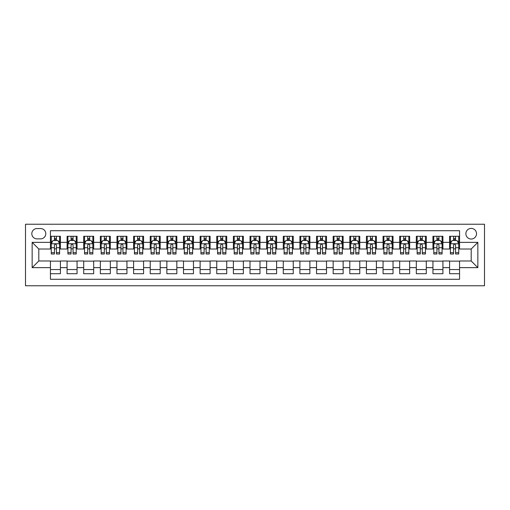 <?xml version="1.0" encoding="UTF-8"?>
<svg xmlns="http://www.w3.org/2000/svg" width="510" height="510" viewBox="0 0 510 510"><rect width="100%" height="100%" fill="white"/><g stroke="black" fill="none" stroke-linecap="round" stroke-linejoin="round"><path stroke-width="0.76" d="M471.195 228.391A5.323 5.323 0 0 0 465.872 233.714A5.323 5.323 0 0 0 471.195 239.037A5.323 5.323 0 0 0 476.518 233.714A5.323 5.323 0 0 0 471.195 228.391M25.5 285.766L484.5 285.766L484.5 224.234L25.5 224.234L25.5 285.766M459.555 236.289L449.578 236.289L449.578 242.358L442.922 242.358L442.922 249.014L449.578 249.014L449.578 242.358M442.922 242.358L442.922 236.289L432.945 236.289L432.945 242.358L426.296 242.358L426.296 249.014L432.945 249.014L432.945 242.358M426.296 242.358L426.296 236.289L416.313 236.289L416.313 242.358L409.664 242.358L409.664 249.014L416.313 249.014L416.313 242.358M409.664 242.358L409.664 236.289L399.687 236.289L399.687 242.358L393.031 242.358L393.031 249.014L399.687 249.014L399.687 242.358M393.031 242.358L393.031 236.289L383.055 236.289L383.055 242.358L376.399 242.358L376.399 249.014L383.055 249.014L383.055 242.358M376.399 242.358L376.399 236.289L366.422 236.289L366.422 242.358L359.773 242.358L359.773 249.014L366.422 249.014L366.422 242.358M359.773 242.358L359.773 236.289L349.796 236.289L349.796 242.358L343.141 242.358L343.141 249.014L349.796 249.014L349.796 242.358M343.141 242.358L343.141 236.289L333.164 236.289L333.164 242.358L326.508 242.358L326.508 249.014L333.164 249.014L333.164 242.358M326.508 242.358L326.508 236.289L316.531 236.289L316.531 242.358L309.882 242.358L309.882 249.014L316.531 249.014L316.531 242.358M309.882 242.358L309.882 236.289L299.899 236.289L299.899 242.358L293.25 242.358L293.25 249.014L299.899 249.014L299.899 242.358M293.25 242.358L293.25 236.289L283.273 236.289L283.273 242.358L276.618 242.358L276.618 249.014L283.273 249.014L283.273 242.358M276.618 242.358L276.618 236.289L266.641 236.289L266.641 242.358L259.992 242.358L259.992 249.014L266.641 249.014L266.641 242.358M259.992 242.358L259.992 236.289L250.008 236.289L250.008 242.358L243.359 242.358L243.359 249.014L250.008 249.014L250.008 242.358M243.359 242.358L243.359 236.289L233.382 236.289L233.382 242.358L226.727 242.358L226.727 249.014L233.382 249.014L233.382 242.358M226.727 242.358L226.727 236.289L216.75 236.289L216.75 242.358L210.101 242.358L210.101 249.014L216.75 249.014L216.75 242.358M210.101 242.358L210.101 236.289L200.118 236.289L200.118 242.358L193.469 242.358L193.469 249.014L200.118 249.014L200.118 242.358M193.469 242.358L193.469 236.289L183.492 236.289L183.492 242.358L176.836 242.358L176.836 249.014L183.492 249.014L183.492 242.358M176.836 242.358L176.836 236.289L166.859 236.289L166.859 242.358L160.204 242.358L160.204 249.014L166.859 249.014L166.859 242.358M160.204 242.358L160.204 236.289L150.227 236.289L150.227 242.358L143.578 242.358L143.578 249.014L150.227 249.014L150.227 242.358M143.578 242.358L143.578 236.289L133.601 236.289L133.601 242.358L126.945 242.358L126.945 249.014L133.601 249.014L133.601 242.358M126.945 242.358L126.945 236.289L116.968 236.289L116.968 242.358L110.313 242.358L110.313 249.014L116.968 249.014L116.968 242.358M110.313 242.358L110.313 236.289L100.336 236.289L100.336 242.358L93.687 242.358L93.687 249.014L100.336 249.014L100.336 242.358M93.687 242.358L93.687 236.289L83.704 236.289L83.704 242.358L77.055 242.358L77.055 249.014L83.704 249.014L83.704 242.358M77.055 242.358L77.055 236.289L67.078 236.289L67.078 249.014L60.422 249.014L60.422 236.289L50.445 236.289M50.445 273.711L60.422 273.711L60.422 260.986L67.078 260.986L67.078 273.711L77.055 273.711L77.055 260.986L83.704 260.986L83.704 267.642L77.055 267.642M83.704 267.642L83.704 273.711L93.687 273.711L93.687 260.986L100.336 260.986L100.336 267.642L93.687 267.642M100.336 267.642L100.336 273.711L110.313 273.711L110.313 260.986L116.968 260.986L116.968 267.642L110.313 267.642M116.968 267.642L116.968 273.711L126.945 273.711L126.945 260.986L133.601 260.986L133.601 267.642L126.945 267.642M133.601 267.642L133.601 273.711L143.578 273.711L143.578 260.986L150.227 260.986L150.227 267.642L143.578 267.642M150.227 267.642L150.227 273.711L160.204 273.711L160.204 260.986L166.859 260.986L166.859 267.642L160.204 267.642M166.859 267.642L166.859 273.711L176.836 273.711L176.836 260.986L183.492 260.986L183.492 267.642L176.836 267.642M183.492 267.642L183.492 273.711L193.469 273.711L193.469 260.986L200.118 260.986L200.118 267.642L193.469 267.642M200.118 267.642L200.118 273.711L210.101 273.711L210.101 260.986L216.75 260.986L216.75 267.642L210.101 267.642M216.75 267.642L216.75 273.711L226.727 273.711L226.727 260.986L233.382 260.986L233.382 267.642L226.727 267.642M233.382 267.642L233.382 273.711L243.359 273.711L243.359 260.986L250.008 260.986L250.008 267.642L243.359 267.642M250.008 267.642L250.008 273.711L259.992 273.711L259.992 260.986L266.641 260.986L266.641 267.642L259.992 267.642M266.641 267.642L266.641 273.711L276.618 273.711L276.618 260.986L283.273 260.986L283.273 267.642L276.618 267.642M283.273 267.642L283.273 273.711L293.25 273.711L293.25 260.986L299.899 260.986L299.899 267.642L293.25 267.642M299.899 267.642L299.899 273.711L309.882 273.711L309.882 260.986L316.531 260.986L316.531 267.642L309.882 267.642M316.531 267.642L316.531 273.711L326.508 273.711L326.508 260.986L333.164 260.986L333.164 267.642L326.508 267.642M333.164 267.642L333.164 273.711L343.141 273.711L343.141 260.986L349.796 260.986L349.796 267.642L343.141 267.642M349.796 267.642L349.796 273.711L359.773 273.711L359.773 260.986L366.422 260.986L366.422 267.642L359.773 267.642M366.422 267.642L366.422 273.711L376.399 273.711L376.399 260.986L383.055 260.986L383.055 267.642L376.399 267.642M383.055 267.642L383.055 273.711L393.031 273.711L393.031 260.986L399.687 260.986L399.687 267.642L393.031 267.642M399.687 267.642L399.687 273.711L409.664 273.711L409.664 260.986L416.313 260.986L416.313 267.642L409.664 267.642M416.313 267.642L416.313 273.711L426.296 273.711L426.296 260.986L432.945 260.986L432.945 267.642L426.296 267.642M432.945 267.642L432.945 273.711L442.922 273.711L442.922 260.986L449.578 260.986L449.578 267.642L442.922 267.642M36.975 238.871L40.634 238.871A5.157 5.157 0 0 0 45.792 233.714A5.157 5.157 0 0 0 40.634 228.556L36.975 228.556A5.157 5.157 0 0 0 31.818 233.714A5.157 5.157 0 0 0 36.975 238.871M459.555 242.358L459.555 230.718L50.445 230.718L50.445 249.014L38.805 249.014L38.805 260.986L50.445 260.986L50.445 279.282L459.555 279.282L459.555 260.986L471.195 260.986L471.195 249.014L459.555 249.014L459.555 242.358L477.851 242.358L477.851 267.642L459.555 267.642M50.445 267.642L32.149 267.642L32.149 242.358L50.445 242.358M449.578 267.642L449.578 273.711L459.555 273.711M50.445 240.446L51.274 240.446M54.436 240.446L56.431 240.446M59.593 240.446L60.422 240.446M50.445 248.848L51.274 248.848M54.436 248.848L56.431 248.848M59.593 248.848L60.422 248.848M50.445 261.152L60.422 261.152M50.445 269.554L60.422 269.554M67.078 248.848L67.906 248.848M71.069 248.848L73.064 248.848M76.226 248.848L77.055 248.848M67.078 240.446L67.906 240.446M71.069 240.446L73.064 240.446M76.226 240.446L77.055 240.446M67.078 261.152L77.055 261.152M67.078 269.554L77.055 269.554M83.704 261.152L93.687 261.152M83.704 269.554L93.687 269.554M83.704 240.446L84.539 240.446M87.701 240.446L89.696 240.446M92.852 240.446L93.687 240.446M83.704 248.848L84.539 248.848M87.701 248.848L89.696 248.848M92.852 248.848L93.687 248.848M100.336 261.152L110.313 261.152M100.336 269.554L110.313 269.554M100.336 240.446L101.171 240.446M104.327 240.446L106.322 240.446M109.484 240.446L110.313 240.446M100.336 248.848L101.171 248.848M104.327 248.848L106.322 248.848M109.484 248.848L110.313 248.848M116.968 261.152L126.945 261.152M116.968 269.554L126.945 269.554M116.968 240.446L117.797 240.446M120.959 240.446L122.955 240.446M126.117 240.446L126.945 240.446M116.968 248.848L117.797 248.848M120.959 248.848L122.955 248.848M126.117 248.848L126.945 248.848M133.601 261.152L143.578 261.152M133.601 269.554L143.578 269.554M133.601 240.446L134.43 240.446M137.592 240.446L139.587 240.446M142.743 240.446L143.578 240.446M133.601 248.848L134.43 248.848M137.592 248.848L139.587 248.848M142.743 248.848L143.578 248.848M150.227 261.152L160.204 261.152M150.227 269.554L160.204 269.554M150.227 240.446L151.062 240.446M154.218 240.446L156.213 240.446M159.375 240.446L160.204 240.446M150.227 248.848L151.062 248.848M154.218 248.848L156.213 248.848M159.375 248.848L160.204 248.848M166.859 261.152L176.836 261.152M166.859 269.554L176.836 269.554M166.859 240.446L167.688 240.446M170.85 240.446L172.845 240.446M176.007 240.446L176.836 240.446M166.859 248.848L167.688 248.848M170.85 248.848L172.845 248.848M176.007 248.848L176.836 248.848M183.492 261.152L193.469 261.152M183.492 269.554L193.469 269.554M183.492 240.446L184.32 240.446M187.482 240.446L189.478 240.446M192.633 240.446L193.469 240.446M183.492 248.848L184.32 248.848M187.482 248.848L189.478 248.848M192.633 248.848L193.469 248.848M200.118 261.152L210.101 261.152M200.118 269.554L210.101 269.554M200.118 240.446L200.953 240.446M204.108 240.446L206.104 240.446M209.266 240.446L210.101 240.446M200.118 248.848L200.953 248.848M204.108 248.848L206.104 248.848M209.266 248.848L210.101 248.848M216.75 261.152L226.727 261.152M216.75 269.554L226.727 269.554M216.75 240.446L217.579 240.446M220.741 240.446L222.736 240.446M225.898 240.446L226.727 240.446M216.75 248.848L217.579 248.848M220.741 248.848L222.736 248.848M225.898 248.848L226.727 248.848M233.382 261.152L243.359 261.152M233.382 269.554L243.359 269.554M233.382 240.446L234.211 240.446M237.373 240.446L239.368 240.446M242.524 240.446L243.359 240.446M233.382 248.848L234.211 248.848M237.373 248.848L239.368 248.848M242.524 248.848L243.359 248.848M250.008 261.152L259.992 261.152M250.008 269.554L259.992 269.554M250.008 240.446L250.844 240.446M253.999 240.446L256.001 240.446M259.156 240.446L259.992 240.446M250.008 248.848L250.844 248.848M253.999 248.848L256.001 248.848M259.156 248.848L259.992 248.848M266.641 261.152L276.618 261.152M266.641 269.554L276.618 269.554M266.641 240.446L267.476 240.446M270.631 240.446L272.627 240.446M275.789 240.446L276.618 240.446M266.641 248.848L267.476 248.848M270.631 248.848L272.627 248.848M275.789 248.848L276.618 248.848M283.273 261.152L293.25 261.152M283.273 269.554L293.25 269.554M283.273 240.446L284.102 240.446M287.264 240.446L289.259 240.446M292.421 240.446L293.25 240.446M283.273 248.848L284.102 248.848M287.264 248.848L289.259 248.848M292.421 248.848L293.25 248.848M299.899 261.152L309.882 261.152M299.899 269.554L309.882 269.554M299.899 240.446L300.734 240.446M303.896 240.446L305.892 240.446M309.047 240.446L309.882 240.446M299.899 248.848L300.734 248.848M303.896 248.848L305.892 248.848M309.047 248.848L309.882 248.848M316.531 261.152L326.508 261.152M316.531 269.554L326.508 269.554M316.531 240.446L317.367 240.446M320.522 240.446L322.518 240.446M325.68 240.446L326.508 240.446M316.531 248.848L317.367 248.848M320.522 248.848L322.518 248.848M325.68 248.848L326.508 248.848M333.164 261.152L343.141 261.152M333.164 269.554L343.141 269.554M333.164 240.446L333.993 240.446M337.155 240.446L339.15 240.446M342.312 240.446L343.141 240.446M333.164 248.848L333.993 248.848M337.155 248.848L339.15 248.848M342.312 248.848L343.141 248.848M349.796 261.152L359.773 261.152M349.796 269.554L359.773 269.554M349.796 240.446L350.625 240.446M353.787 240.446L355.782 240.446M358.938 240.446L359.773 240.446M349.796 248.848L350.625 248.848M353.787 248.848L355.782 248.848M358.938 248.848L359.773 248.848M366.422 261.152L376.399 261.152M366.422 269.554L376.399 269.554M366.422 240.446L367.257 240.446M370.413 240.446L372.408 240.446M375.57 240.446L376.399 240.446M366.422 248.848L367.257 248.848M370.413 248.848L372.408 248.848M375.57 248.848L376.399 248.848M383.055 261.152L393.031 261.152M383.055 269.554L393.031 269.554M383.055 240.446L383.883 240.446M387.045 240.446L389.041 240.446M392.203 240.446L393.031 240.446M383.055 248.848L383.883 248.848M387.045 248.848L389.041 248.848M392.203 248.848L393.031 248.848M399.687 261.152L409.664 261.152M399.687 269.554L409.664 269.554M399.687 240.446L400.516 240.446M403.678 240.446L405.673 240.446M408.829 240.446L409.664 240.446M399.687 248.848L400.516 248.848M403.678 248.848L405.673 248.848M408.829 248.848L409.664 248.848M416.313 261.152L426.296 261.152M416.313 269.554L426.296 269.554M416.313 240.446L417.148 240.446M420.304 240.446L422.299 240.446M425.461 240.446L426.296 240.446M416.313 248.848L417.148 248.848M420.304 248.848L422.299 248.848M425.461 248.848L426.296 248.848M432.945 261.152L442.922 261.152M432.945 269.554L442.922 269.554M432.945 240.446L433.774 240.446M436.936 240.446L438.931 240.446M442.094 240.446L442.922 240.446M432.945 248.848L433.774 248.848M436.936 248.848L438.931 248.848M442.094 248.848L442.922 248.848M449.578 261.152L459.555 261.152M449.578 269.554L459.555 269.554M449.578 240.446L450.406 240.446M453.568 240.446L455.564 240.446M458.726 240.446L459.555 240.446M449.578 248.848L450.406 248.848M453.568 248.848L455.564 248.848M458.726 248.848L459.555 248.848M38.805 249.014L32.149 242.358M38.805 260.986L32.149 267.642M477.851 242.358L471.195 249.014M477.851 267.642L471.195 260.986M56.431 238.451L54.436 238.451M59.593 252.648L56.431 252.648L56.431 253.999L59.593 253.999L59.593 243.856L57.93 240.529L52.938 240.529L51.274 243.856L51.274 253.999L54.436 253.999L54.436 252.648L51.274 252.648M51.274 243.856L51.274 236.289M59.593 243.856L59.593 236.289M54.436 240.529L54.436 236.289M56.431 236.289L56.431 240.529M56.431 252.648L56.431 245.106C55.768 243.825 55.105 243.825 54.436 245.106L54.436 252.648M73.064 238.451L71.069 238.451M76.226 252.648L73.064 252.648L73.064 253.999L76.226 253.999L76.226 243.856L74.562 240.529L69.57 240.529L67.906 243.856L67.906 253.999L71.069 253.999L71.069 252.648L67.906 252.648M67.906 243.856L67.906 236.289M76.226 243.856L76.226 236.289M71.069 240.529L71.069 236.289M73.064 236.289L73.064 240.529M73.064 252.648L73.064 245.106C72.401 243.825 71.731 243.825 71.069 245.106L71.069 252.648M89.696 238.451L87.701 238.451M92.852 252.648L89.696 252.648L89.696 253.999L92.852 253.999L92.852 243.856L91.188 240.529L86.203 240.529L84.539 243.856L84.539 253.999L87.701 253.999L87.701 252.648L84.539 252.648M84.539 243.856L84.539 236.289M92.852 243.856L92.852 236.289M87.701 240.529L87.701 236.289M89.696 236.289L89.696 240.529M89.696 252.648L89.696 245.106C89.027 243.825 88.364 243.825 87.701 245.106L87.701 252.648M106.322 238.451L104.327 238.451M109.484 252.648L106.322 252.648L106.322 253.999L109.484 253.999L109.484 243.856L107.82 240.529L102.829 240.529L101.171 243.856L101.171 253.999L104.327 253.999L104.327 252.648L101.171 252.648M101.171 243.856L101.171 236.289M109.484 243.856L109.484 236.289M104.327 240.529L104.327 236.289M106.322 236.289L106.322 240.529M106.322 252.648L106.322 245.106C105.659 243.825 104.996 243.825 104.327 245.106L104.327 252.648M122.955 238.451L120.959 238.451M126.117 252.648L122.955 252.648L122.955 253.999L126.117 253.999L126.117 243.856L124.453 240.529L119.461 240.529L117.797 243.856L117.797 253.999L120.959 253.999L120.959 252.648L117.797 252.648M117.797 243.856L117.797 236.289M126.117 243.856L126.117 236.289M120.959 240.529L120.959 236.289M122.955 236.289L122.955 240.529M122.955 252.648L122.955 245.106C122.292 243.825 121.622 243.825 120.959 245.106L120.959 252.648M139.587 238.451L137.592 238.451M142.743 252.648L139.587 252.648L139.587 253.999L142.743 253.999L142.743 243.856L141.079 240.529L136.093 240.529L134.43 243.856L134.43 253.999L137.592 253.999L137.592 252.648L134.43 252.648M134.43 243.856L134.43 236.289M142.743 243.856L142.743 236.289M137.592 240.529L137.592 236.289M139.587 236.289L139.587 240.529M139.587 252.648L139.587 245.106C138.918 243.825 138.255 243.825 137.592 245.106L137.592 252.648M156.213 238.451L154.218 238.451M159.375 252.648L156.213 252.648L156.213 253.999L159.375 253.999L159.375 243.856L157.711 240.529L152.726 240.529L151.062 243.856L151.062 253.999L154.218 253.999L154.218 252.648L151.062 252.648M151.062 243.856L151.062 236.289M159.375 243.856L159.375 236.289M154.218 240.529L154.218 236.289M156.213 236.289L156.213 240.529M156.213 252.648L156.213 245.106C155.55 243.825 154.887 243.825 154.218 245.106L154.218 252.648M172.845 238.451L170.85 238.451M176.007 252.648L172.845 252.648L172.845 253.999L176.007 253.999L176.007 243.856L174.344 240.529L169.352 240.529L167.688 243.856L167.688 253.999L170.85 253.999L170.85 252.648L167.688 252.648M167.688 243.856L167.688 236.289M176.007 243.856L176.007 236.289M170.85 240.529L170.85 236.289M172.845 236.289L172.845 240.529M172.845 252.648L172.845 245.106C172.182 243.825 171.513 243.825 170.85 245.106L170.85 252.648M189.478 238.451L187.482 238.451M192.633 252.648L189.478 252.648L189.478 253.999L192.633 253.999L192.633 243.856L190.976 240.529L185.984 240.529L184.32 243.856L184.32 253.999L187.482 253.999L187.482 252.648L184.32 252.648M184.32 243.856L184.32 236.289M192.633 243.856L192.633 236.289M187.482 240.529L187.482 236.289M189.478 236.289L189.478 240.529M189.478 252.648L189.478 245.106C188.815 243.825 188.145 243.825 187.482 245.106L187.482 252.648M206.104 238.451L204.108 238.451M209.266 252.648L206.104 252.648L206.104 253.999L209.266 253.999L209.266 243.856L207.602 240.529L202.617 240.529L200.953 243.856L200.953 253.999L204.108 253.999L204.108 252.648L200.953 252.648M200.953 243.856L200.953 236.289M209.266 243.856L209.266 236.289M204.108 240.529L204.108 236.289M206.104 236.289L206.104 240.529M206.104 252.648L206.104 245.106C205.441 243.825 204.778 243.825 204.108 245.106L204.108 252.648M222.736 238.451L220.741 238.451M225.898 252.648L222.736 252.648L222.736 253.999L225.898 253.999L225.898 243.856L224.234 240.529L219.243 240.529L217.579 243.856L217.579 253.999L220.741 253.999L220.741 252.648L217.579 252.648M217.579 243.856L217.579 236.289M225.898 243.856L225.898 236.289M220.741 240.529L220.741 236.289M222.736 236.289L222.736 240.529M222.736 252.648L222.736 245.106C222.073 243.825 221.41 243.825 220.741 245.106L220.741 252.648M239.368 238.451L237.373 238.451M242.524 252.648L239.368 252.648L239.368 253.999L242.524 253.999L242.524 243.856L240.867 240.529L235.875 240.529L234.211 243.856L234.211 253.999L237.373 253.999L237.373 252.648L234.211 252.648M234.211 243.856L234.211 236.289M242.524 243.856L242.524 236.289M237.373 240.529L237.373 236.289M239.368 236.289L239.368 240.529M239.368 252.648L239.368 245.106C238.705 243.825 238.036 243.825 237.373 245.106L237.373 252.648M256.001 238.451L253.999 238.451M259.156 252.648L256.001 252.648L256.001 253.999L259.156 253.999L259.156 243.856L257.493 240.529L252.507 240.529L250.844 243.856L250.844 253.999L253.999 253.999L253.999 252.648L250.844 252.648M250.844 243.856L250.844 236.289M259.156 243.856L259.156 236.289M253.999 240.529L253.999 236.289M256.001 236.289L256.001 240.529M256.001 252.648L256.001 245.106C255.331 243.825 254.668 243.825 253.999 245.106L253.999 252.648M272.627 238.451L270.631 238.451M275.789 252.648L272.627 252.648L272.627 253.999L275.789 253.999L275.789 243.856L274.125 240.529L269.133 240.529L267.476 243.856L267.476 253.999L270.631 253.999L270.631 252.648L267.476 252.648M267.476 243.856L267.476 236.289M275.789 243.856L275.789 236.289M270.631 240.529L270.631 236.289M272.627 236.289L272.627 240.529M272.627 252.648L272.627 245.106C271.964 243.825 271.301 243.825 270.631 245.106L270.631 252.648M289.259 238.451L287.264 238.451M292.421 252.648L289.259 252.648L289.259 253.999L292.421 253.999L292.421 243.856L290.757 240.529L285.766 240.529L284.102 243.856L284.102 253.999L287.264 253.999L287.264 252.648L284.102 252.648M284.102 243.856L284.102 236.289M292.421 243.856L292.421 236.289M287.264 240.529L287.264 236.289M289.259 236.289L289.259 240.529M289.259 252.648L289.259 245.106C288.596 243.825 287.927 243.825 287.264 245.106L287.264 252.648M305.892 238.451L303.896 238.451M309.047 252.648L305.892 252.648L305.892 253.999L309.047 253.999L309.047 243.856L307.383 240.529L302.398 240.529L300.734 243.856L300.734 253.999L303.896 253.999L303.896 252.648L300.734 252.648M300.734 243.856L300.734 236.289M309.047 243.856L309.047 236.289M303.896 240.529L303.896 236.289M305.892 236.289L305.892 240.529M305.892 252.648L305.892 245.106C305.222 243.825 304.559 243.825 303.896 245.106L303.896 252.648M322.518 238.451L320.522 238.451M325.68 252.648L322.518 252.648L322.518 253.999L325.68 253.999L325.68 243.856L324.016 240.529L319.024 240.529L317.367 243.856L317.367 253.999L320.522 253.999L320.522 252.648L317.367 252.648M317.367 243.856L317.367 236.289M325.68 243.856L325.68 236.289M320.522 240.529L320.522 236.289M322.518 236.289L322.518 240.529M322.518 252.648L322.518 245.106C321.855 243.825 321.192 243.825 320.522 245.106L320.522 252.648M339.15 238.451L337.155 238.451M342.312 252.648L339.15 252.648L339.15 253.999L342.312 253.999L342.312 243.856L340.648 240.529L335.656 240.529L333.993 243.856L333.993 253.999L337.155 253.999L337.155 252.648L333.993 252.648M333.993 243.856L333.993 236.289M342.312 243.856L342.312 236.289M337.155 240.529L337.155 236.289M339.15 236.289L339.15 240.529M339.15 252.648L339.15 245.106C338.487 243.825 337.818 243.825 337.155 245.106L337.155 252.648M355.782 238.451L353.787 238.451M358.938 252.648L355.782 252.648L355.782 253.999L358.938 253.999L358.938 243.856L357.274 240.529L352.289 240.529L350.625 243.856L350.625 253.999L353.787 253.999L353.787 252.648L350.625 252.648M350.625 243.856L350.625 236.289M358.938 243.856L358.938 236.289M353.787 240.529L353.787 236.289M355.782 236.289L355.782 240.529M355.782 252.648L355.782 245.106C355.113 243.825 354.45 243.825 353.787 245.106L353.787 252.648M372.408 238.451L370.413 238.451M375.57 252.648L372.408 252.648L372.408 253.999L375.57 253.999L375.57 243.856L373.906 240.529L368.921 240.529L367.257 243.856L367.257 253.999L370.413 253.999L370.413 252.648L367.257 252.648M367.257 243.856L367.257 236.289M375.57 243.856L375.57 236.289M370.413 240.529L370.413 236.289M372.408 236.289L372.408 240.529M372.408 252.648L372.408 245.106C371.745 243.825 371.082 243.825 370.413 245.106L370.413 252.648M389.041 238.451L387.045 238.451M392.203 252.648L389.041 252.648L389.041 253.999L392.203 253.999L392.203 243.856L390.539 240.529L385.547 240.529L383.883 243.856L383.883 253.999L387.045 253.999L387.045 252.648L383.883 252.648M383.883 243.856L383.883 236.289M392.203 243.856L392.203 236.289M387.045 240.529L387.045 236.289M389.041 236.289L389.041 240.529M389.041 252.648L389.041 245.106C388.378 243.825 387.715 243.825 387.045 245.106L387.045 252.648M405.673 238.451L403.678 238.451M408.829 252.648L405.673 252.648L405.673 253.999L408.829 253.999L408.829 243.856L407.171 240.529L402.18 240.529L400.516 243.856L400.516 253.999L403.678 253.999L403.678 252.648L400.516 252.648M400.516 243.856L400.516 236.289M408.829 243.856L408.829 236.289M403.678 240.529L403.678 236.289M405.673 236.289L405.673 240.529M405.673 252.648L405.673 245.106C405.01 243.825 404.341 243.825 403.678 245.106L403.678 252.648M422.299 238.451L420.304 238.451M425.461 252.648L422.299 252.648L422.299 253.999L425.461 253.999L425.461 243.856L423.797 240.529L418.812 240.529L417.148 243.856L417.148 253.999L420.304 253.999L420.304 252.648L417.148 252.648M417.148 243.856L417.148 236.289M425.461 243.856L425.461 236.289M420.304 240.529L420.304 236.289M422.299 236.289L422.299 240.529M422.299 252.648L422.299 245.106C421.636 243.825 420.973 243.825 420.304 245.106L420.304 252.648M438.931 238.451L436.936 238.451M442.094 252.648L438.931 252.648L438.931 253.999L442.094 253.999L442.094 243.856L440.43 240.529L435.438 240.529L433.774 243.856L433.774 253.999L436.936 253.999L436.936 252.648L433.774 252.648M433.774 243.856L433.774 236.289M442.094 243.856L442.094 236.289M436.936 240.529L436.936 236.289M438.931 236.289L438.931 240.529M438.931 252.648L438.931 245.106C438.268 243.825 437.606 243.825 436.936 245.106L436.936 252.648M455.564 238.451L453.568 238.451M458.726 252.648L455.564 252.648L455.564 253.999L458.726 253.999L458.726 243.856L457.062 240.529L452.07 240.529L450.406 243.856L450.406 253.999L453.568 253.999L453.568 252.648L450.406 252.648M450.406 243.856L450.406 236.289M458.726 243.856L458.726 236.289M453.568 240.529L453.568 236.289M455.564 236.289L455.564 240.529M455.564 252.648L455.564 245.106C454.901 243.825 454.231 243.825 453.568 245.106L453.568 252.648M67.078 267.642L60.422 267.642M67.078 242.358L60.422 242.358M59.549 243.774L51.319 243.774M51.274 241.447L52.485 241.447M58.389 241.447L59.593 241.447M54.436 247.713L51.274 247.713M59.593 247.713L56.431 247.713M56.431 239.509L54.436 239.509M76.181 243.774L67.951 243.774M67.906 241.447L69.111 241.447M75.015 241.447L76.226 241.447M71.069 247.713L67.906 247.713M76.226 247.713L73.064 247.713M73.064 239.509L71.069 239.509M92.814 243.774L84.577 243.774M84.539 241.447L85.744 241.447M91.647 241.447L92.852 241.447M87.701 247.713L84.539 247.713M92.852 247.713L89.696 247.713M89.696 239.509L87.701 239.509M109.44 243.774L101.209 243.774M101.171 241.447L102.376 241.447M108.279 241.447L109.484 241.447M104.327 247.713L101.171 247.713M109.484 247.713L106.322 247.713M106.322 239.509L104.327 239.509M126.072 243.774L117.842 243.774M117.797 241.447L119.002 241.447M124.912 241.447L126.117 241.447M120.959 247.713L117.797 247.713M126.117 247.713L122.955 247.713M122.955 239.509L120.959 239.509M142.704 243.774L134.468 243.774M134.43 241.447L135.634 241.447M141.538 241.447L142.743 241.447M137.592 247.713L134.43 247.713M142.743 247.713L139.587 247.713M139.587 239.509L137.592 239.509M159.33 243.774L151.1 243.774M151.062 241.447L152.267 241.447M158.17 241.447L159.375 241.447M154.218 247.713L151.062 247.713M159.375 247.713L156.213 247.713M156.213 239.509L154.218 239.509M175.963 243.774L167.733 243.774M167.688 241.447L168.893 241.447M174.802 241.447L176.007 241.447M170.85 247.713L167.688 247.713M176.007 247.713L172.845 247.713M172.845 239.509L170.85 239.509M192.595 243.774L184.365 243.774M184.32 241.447L185.525 241.447M191.428 241.447L192.633 241.447M187.482 247.713L184.32 247.713M192.633 247.713L189.478 247.713M189.478 239.509L187.482 239.509M209.227 243.774L200.991 243.774M200.953 241.447L202.158 241.447M208.061 241.447L209.266 241.447M204.108 247.713L200.953 247.713M209.266 247.713L206.104 247.713M206.104 239.509L204.108 239.509M225.853 243.774L217.623 243.774M217.579 241.447L218.79 241.447M224.693 241.447L225.898 241.447M220.741 247.713L217.579 247.713M225.898 247.713L222.736 247.713M222.736 239.509L220.741 239.509M242.486 243.774L234.256 243.774M234.211 241.447L235.416 241.447M241.319 241.447L242.524 241.447M237.373 247.713L234.211 247.713M242.524 247.713L239.368 247.713M239.368 239.509L237.373 239.509M259.118 243.774L250.882 243.774M250.844 241.447L252.048 241.447M257.952 241.447L259.156 241.447M253.999 247.713L250.844 247.713M259.156 247.713L256.001 247.713M256.001 239.509L253.999 239.509M275.744 243.774L267.514 243.774M267.476 241.447L268.681 241.447M274.584 241.447L275.789 241.447M270.631 247.713L267.476 247.713M275.789 247.713L272.627 247.713M272.627 239.509L270.631 239.509M292.377 243.774L284.147 243.774M284.102 241.447L285.307 241.447M291.21 241.447L292.421 241.447M287.264 247.713L284.102 247.713M292.421 247.713L289.259 247.713M289.259 239.509L287.264 239.509M309.009 243.774L300.772 243.774M300.734 241.447L301.939 241.447M307.842 241.447L309.047 241.447M303.896 247.713L300.734 247.713M309.047 247.713L305.892 247.713M305.892 239.509L303.896 239.509M325.635 243.774L317.405 243.774M317.367 241.447L318.572 241.447M324.475 241.447L325.68 241.447M320.522 247.713L317.367 247.713M325.68 247.713L322.518 247.713M322.518 239.509L320.522 239.509M342.267 243.774L334.037 243.774M333.993 241.447L335.197 241.447M341.107 241.447L342.312 241.447M337.155 247.713L333.993 247.713M342.312 247.713L339.15 247.713M339.15 239.509L337.155 239.509M358.9 243.774L350.67 243.774M350.625 241.447L351.83 241.447M357.733 241.447L358.938 241.447M353.787 247.713L350.625 247.713M358.938 247.713L355.782 247.713M355.782 239.509L353.787 239.509M375.532 243.774L367.296 243.774M367.257 241.447L368.462 241.447M374.365 241.447L375.57 241.447M370.413 247.713L367.257 247.713M375.57 247.713L372.408 247.713M372.408 239.509L370.413 239.509M392.158 243.774L383.928 243.774M383.883 241.447L385.088 241.447M390.998 241.447L392.203 241.447M387.045 247.713L383.883 247.713M392.203 247.713L389.041 247.713M389.041 239.509L387.045 239.509M408.79 243.774L400.56 243.774M400.516 241.447L401.721 241.447M407.624 241.447L408.829 241.447M403.678 247.713L400.516 247.713M408.829 247.713L405.673 247.713M405.673 239.509L403.678 239.509M425.423 243.774L417.186 243.774M417.148 241.447L418.353 241.447M424.256 241.447L425.461 241.447M420.304 247.713L417.148 247.713M425.461 247.713L422.299 247.713M422.299 239.509L420.304 239.509M442.049 243.774L433.819 243.774M433.774 241.447L434.985 241.447M440.889 241.447L442.094 241.447M436.936 247.713L433.774 247.713M442.094 247.713L438.931 247.713M438.931 239.509L436.936 239.509M458.681 243.774L450.451 243.774M450.406 241.447L451.611 241.447M457.515 241.447L458.726 241.447M453.568 247.713L450.406 247.713M458.726 247.713L455.564 247.713M455.564 239.509L453.568 239.509"/></g></svg>
